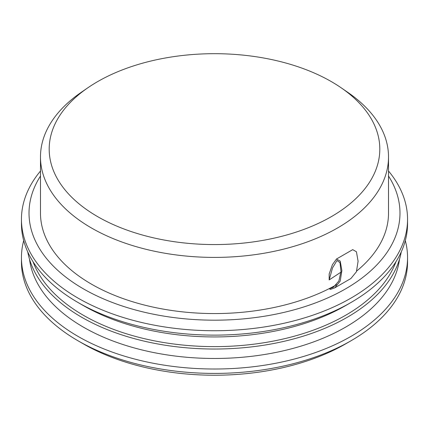 <?xml version="1.0" encoding="UTF-8"?>
<svg xmlns="http://www.w3.org/2000/svg" width="429" height="429" viewBox="0 0 429 429"><rect width="100%" height="100%" fill="white"/><g stroke="black" fill="none" stroke-linecap="round" stroke-linejoin="round"><path stroke-width="0.64" d="M340.948 272.163L329.177 279.923L332.529 267.911L337.001 260.489L339.999 262.671L340.985 271.45L338.894 280.984L333.322 287.296L329.445 288.819L336.416 284.797M336.502 259.009L352.713 249.646L356.435 251.769L358.092 261.277L356.413 271.766L350.906 278.523L334.69 287.886L340.202 281.129L341.875 270.635L340.224 261.132L336.502 259.009L332.427 264.666L329.177 273.949L329.177 279.923M329.445 288.819L330.459 289.403L334.69 287.886M97.608 81.639A165.31 95.442 180 0 1 340.98 87.672A165.31 95.442 180 0 1 328.003 218.517A165.31 95.442 180 0 1 100.997 218.517A165.31 95.442 180 0 1 88.02 87.672A165.31 95.442 180 0 1 97.608 81.639M340.98 87.672L347.64 92.246A174.018 100.472 180 0 1 388.518 156.939A174.018 100.472 180 0 1 214.5 257.405A174.018 100.472 180 0 1 40.482 156.939A174.018 100.472 180 0 1 81.36 92.246L88.02 87.672M388.518 156.939L388.518 213.095A174.018 100.472 180 0 1 356.692 271.015M336.433 284.776A174.018 100.472 180 0 1 147.179 305.743A174.018 100.472 180 0 1 40.482 213.095L40.482 156.939M388.518 176.035A185.484 107.089 180 0 1 214.5 320.184A185.484 107.089 180 0 1 40.482 176.035M388.518 171.021A193.05 111.454 180 0 1 407.55 219.273A193.05 111.454 180 0 1 214.5 330.732A193.05 111.454 180 0 1 21.45 219.273A193.05 111.454 180 0 1 40.482 171.021M407.55 219.273L407.55 223.675A193.05 111.454 180 0 1 351.008 302.483A193.05 111.454 180 0 1 77.992 302.483A193.05 111.454 180 0 1 21.45 223.675L21.45 219.273M351.008 302.483L345.661 305.571A185.484 107.089 180 0 1 83.339 305.571L77.992 302.483M395.967 261.695A185.484 107.089 180 0 1 214.5 346.621A185.484 107.089 180 0 1 33.033 261.695M401.26 251.898A187.779 108.414 180 0 1 214.5 349.029A187.779 108.414 180 0 1 27.74 251.898M399.485 259.25A185.484 107.089 180 0 1 214.5 358.472A185.484 107.089 180 0 1 29.515 259.25M405.308 240.615A193.05 111.454 180 0 1 407.55 257.561A193.05 111.454 180 0 1 214.5 369.015A193.05 111.454 180 0 1 21.45 257.561A193.05 111.454 180 0 1 23.692 240.615M407.55 257.561L407.55 261.958A193.05 111.454 180 0 1 351.008 340.771A193.05 111.454 180 0 1 77.992 340.771A193.05 111.454 180 0 1 21.45 261.958L21.45 257.561M351.008 340.771L345.661 343.86A185.484 107.089 180 0 1 83.339 343.86L77.992 340.771"/></g></svg>
